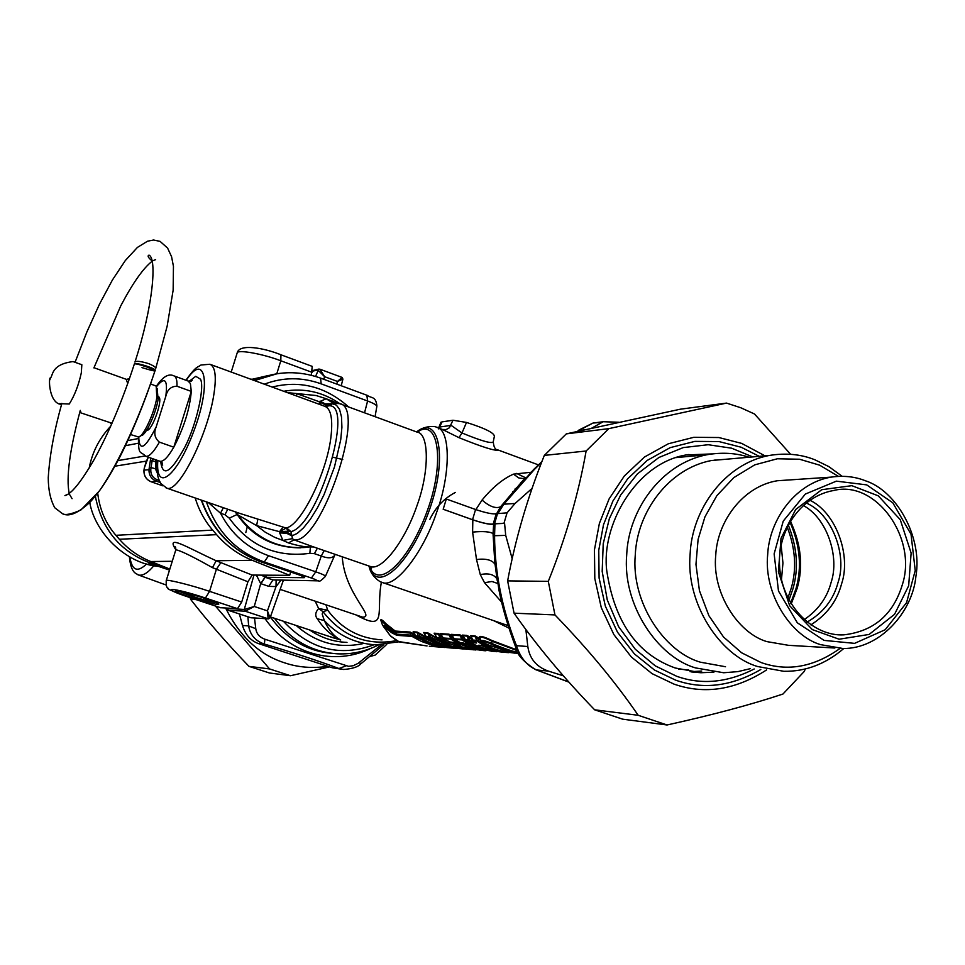 <?xml version="1.0" encoding="UTF-8"?>
<svg xmlns="http://www.w3.org/2000/svg" width="965" height="965" viewBox="0 0 965 965"><rect width="100%" height="100%" fill="white"/><g stroke="black" fill="none" stroke-linecap="round" stroke-linejoin="round"><path stroke-width="1.45" d="M361.646 616.828L362.647 617.154C375.807 617.286 344.794 594.344 342.237 556.793M247.402 526.227L245.834 532.559M239.609 513.344L285.773 527.939L288.921 531.136L279.536 531.691L283.131 527.059M166.04 487.88L166.824 488.169C178.839 493.549 208.742 432.67 214.158 392.453C216.522 375.868 215.111 366.471 209.9 364.263L324.602 406.241C330.633 408.34 332.829 417.869 331.176 434.829C327.835 470.558 301.816 524.417 286.617 527.855L279.536 531.691L279.669 532.885L282.926 540.424L288.463 542.921C298.402 545.876 305.748 547.215 310.501 546.926L313.661 546.95M254.471 380.584L277.317 373.66M286.617 527.855L290.911 531.643L288.921 531.136M153.29 564.634L152.349 564.344M321.14 404.974L319.306 401.754L319.608 404.419M337.111 403.117L326.23 398.762L319.306 401.754L325.386 404.612L331.453 404.347L329.355 405.758L327.219 405.819L319.306 401.754L297.148 393.78L296.279 395.879M327.219 405.819L324.916 406.337M300.296 547.855C273.385 547.674 252.347 536.552 237.149 514.49L256.618 525.623L279.536 531.691L286.424 532.113L291.671 534.646L290.911 531.643C317.919 525.853 354.662 404.818 329.355 405.758L325.265 406.458M318.583 369.137L319.861 369.173L317.811 369.945L324.626 376.7L337.473 381.452L336.797 384.106M319.861 369.173L324.626 376.7L323.757 379.293M312.527 371.187L317.811 369.945M279.669 532.885L286.653 533.295L291.961 535.877L292.407 538.639L282.926 540.424L274.88 537.421L265.315 532.234L256.618 525.623L257.836 519.17M319.982 401.163L325.205 403.84L332.286 403.78L331.453 404.347M333.239 403.213L326.23 398.762L316.11 395.517L287.389 392.622M308.667 547.203L308.679 547.203C279.802 549.954 256.232 539.218 237.981 514.984L235.713 511.993M310.392 546.95L309.861 553.319C276.4 557.818 249.537 546.094 229.272 518.145L237.149 514.49L235.098 511.788M291.671 534.646L291.961 535.877L297.22 533.428L303.444 527.927L310.332 519.303L317.376 507.928L324.023 494.683L334.481 466.951L340.717 439.799L341.912 427.302L341.501 416.916L339.559 409.413L336.363 405.095L332.286 403.78L333.142 403.225M206.426 501.872C216.703 531.546 235.979 551.594 264.277 562.004L261.587 562.028C233.011 551.642 213.012 531.039 201.601 500.196M317.509 580.833L272.95 579.917L265.122 577.275L304.168 577.697C305.724 577.504 303.589 576.382 297.775 574.32L297.317 574.163M304.168 577.697L301.104 575.598M227.764 509.243L224.941 514.755L220.515 513.223L208.295 502.512M223.337 507.723L220.515 513.223C231.274 533.934 247.281 548.096 268.547 555.695L315.784 571.811C322.708 574.223 325.893 575.779 325.35 576.479C321.2 580.628 319.005 582.088 318.776 580.858L272.95 579.917L268.752 586.346L260.695 583.632L256.388 575.104M260.936 583.716L265.122 577.275L261.503 575.14M227.547 608.155L228.295 610.278L245.207 611.207L254.265 606.478L267.426 610.857L276.014 586.599L268.752 586.346M268.439 618.879L245.207 611.207L244.338 609.494L254.265 606.478L260.695 583.632L265.001 577.227M245.146 611.195L244.338 609.494M253.964 575.08L244.266 609.482L227.221 608.372M227.366 608.589L227.993 610.169M228.295 610.278L250.321 617.588M342.056 377.424L337.473 381.452L342.925 379.1L341.212 385.747M333.504 403.177L339.608 403.659C367.556 406.579 320.935 545.032 294.036 539.869L313.444 546.878M331.924 400.596L333.492 403.177M317.352 548.216L314.409 553.657L309.861 553.319M288.463 542.921L294.036 539.869L292.407 538.639M269.802 617.95L268.137 618.818L267.426 610.857L270.067 617.865L268.56 618.879M276.123 580.242L276.014 586.599L280.924 580.315M268.077 618.806L251.045 617.781M89.745 502.512C95.125 533.09 125.957 563.765 158.61 566.443M110.722 426.18C99.455 438.122 92.266 452.078 89.178 468.049M335.253 554.393C333.239 558.277 328.57 558.819 321.261 556.021L315.784 571.811L311.43 578.035C315.784 579.567 317.34 580.399 316.11 580.52M504.731 624.439L508.145 625.525M501.595 602.1L484.514 582.703L480.281 574.609L476.505 559.507L472.597 532.089L472.838 519.858L443.176 509.267L446.325 499.014L443.176 509.267M475.866 509.617L482.042 500.087C492.452 487.458 502.934 478.809 513.476 474.141L530.883 472.283M455.408 492.415C444.202 498.254 435.685 507.216 429.859 519.303M442.199 429.353L458.978 437.664C482.186 447.036 495.298 451.174 498.314 450.076L538.422 464.877M138.731 436.916C139.286 452.09 145.112 448.737 156.197 426.856L165.811 396.301C167.319 389.655 171.034 386.29 176.981 386.229C177.174 379.981 176.125 376.507 173.809 375.831C168.622 373.262 162.796 376.748 156.342 386.265M156.197 426.856C153.616 433.152 154.69 438.243 159.406 442.127L173.797 447.193L191.287 391.392L176.981 386.229M173.809 375.831L187.97 380.97L190.382 383.503L191.287 391.392C189.779 409.039 183.953 427.64 173.797 447.193C168.043 457.133 163.459 461.825 160.045 461.282L145.811 456.312C149.153 456.831 153.688 452.103 159.406 442.127M159.635 398.762L158.163 398.943M147.742 428.327L148.779 429.401M146.535 430.281L147.295 430.33C152.422 429.678 162.976 400.125 158.911 396.929L158.453 396.663M484.599 646.84L480.86 645.489M480.86 645.368L481.68 645.549M478.724 645.211L481.39 645.525M479.991 646.092L480.329 645.452M471.161 641.761L468.761 640.41L465.89 640.205C477.916 647.141 490.739 651.17 504.369 652.316L508.459 652.642C497.144 651.701 486.613 647.817 476.831 640.989L473.924 640.784L476.65 643.004L473.706 642.787L471.161 641.761L471.776 641.074L469.376 639.747L465.347 639.674M473.706 642.787L471.776 641.074L471.33 638.734L467.313 636.164L462.718 635.778L463.321 636.454M468.761 640.41L469.412 636.695L466.722 635.392L468.761 640.41M462.742 635.826L465.793 640.145M507.602 651.906C497.096 650.687 487.277 646.888 478.121 640.531L473.248 640.048M480.196 638.975L475.142 635.947L476.831 640.989L478.121 640.531L477.916 638.492L475.721 636.731L471.125 636.418L471.668 637.129M475.878 642.111L473.465 640.374M476.65 643.004L475.817 642.087M472.5 638.914L469.412 636.695M501.149 649.216L490.268 645.645M480.944 640.603L477.916 638.492L478.99 638.106M471.427 638.541L472.054 638.106M466.722 635.392L462.356 635.091L465.89 640.205M356.133 614.97C388.135 632.473 375.735 611.81 381.392 582.16M326.604 635.597L340.705 640.012C334.071 636.442 328.619 629.976 324.337 620.579L322.165 614.017L323.046 611.726L327.69 610.194L325.929 604.79M493.61 620.628L508.977 628.119M479.894 638.287L479.183 637.588C479.014 635.344 483.284 636.333 491.981 640.519L516.757 649.843M414.552 634.198L410.137 632.063L395.24 631.062L385.94 623.692C382.514 620.037 380.753 618.891 380.668 620.242L381.272 621.436M429.859 643.414L414.106 636.225L414.057 635.103L410.788 633.076L395.867 632.051L392.803 630.845L392.839 632.063L385.759 626.394L384.987 624.198L380.753 619.856L382.538 625.224L380.97 620.543M415.65 636.08L414.057 635.103L414.733 634.5M429.292 646.236L444.648 647.479L432.477 645.332L421.416 641.423L413.032 637.009L414.106 636.225L410.849 635.127L410.137 632.063M413.032 637.009L410.849 635.127L395.964 634.077L392.839 632.063L391.766 632.787L383.226 626.201L390.029 635.404L397.363 641.218M411.705 636.393L396.796 635.32L395.24 631.062M396.796 635.32L391.766 632.787M397.821 641.423L427.037 645.947L399.389 641.942M444.696 647.479L445.311 647.394M445.348 646.08L452.947 647.853L449.786 647.599L463.345 648.987C451.294 647.985 440.016 644.186 429.509 637.588L426.844 637.395L439.147 643.993L435.866 643.739L445.842 646.152M439.147 643.993L438.351 643.378M470.184 648.697L464.647 647.648M459.967 646.417L440.993 637.793L436.759 637.539M444.358 642.111L446.349 644.548L452.657 646.671L460.462 648.456L474.237 649.867C462.066 648.854 450.679 645.018 440.088 638.348L437.362 638.154L449.762 644.825L445.553 643.86M453.333 646.719L446.24 644.475M459.292 647.636L460.462 648.456L459.328 647.744M456.023 646.936L462.38 648.347M462.452 648.359L463.562 648.601M449.762 644.825L448.954 644.198M485.89 650.398L485.359 650.772C473.079 649.747 461.596 645.862 450.896 639.12L443.767 638.613L449.726 642.039L452.983 642.28L459.328 644.825L460.619 645.669L457.193 645.404L463.502 647.527L471.342 649.336L486.324 650.47M483.272 649.855L467.036 645.995L451.813 638.565L443.164 637.986M455.118 642.955L456.324 644.692M470.244 648.516L471.366 649.336L470.232 648.613M474.683 649.602L474.08 649.385M460.619 645.669L459.81 645.054M452.983 642.28L460.124 645.175M491.101 650.241L476.553 646.236L462.886 639.361L454.045 638.77M451.765 635.091L454.551 639.373L460.679 642.859L463.779 643.088L482.44 649.65L496.746 651.701C484.346 650.663 472.754 646.731 461.945 639.916L454.66 639.397L452.283 635.73M460.474 642.75L454.419 639.216M463.779 643.088L467.615 644.427M467.808 644.511L491.668 651.254M445.782 646.152L448.665 646.888M448.532 646.767L451.632 647.479M518.036 652.533C511.1 650.917 502.391 647.901 491.885 643.474C485.419 640.772 481.837 639.904 481.173 640.893L479.822 637.817C480.51 636.369 484.551 637.503 491.933 641.23L517.095 650.579M518.181 653.281L518.181 653.281C511.655 652.099 502.898 649.119 491.885 644.355C485.672 641.641 482.416 640.869 482.126 642.051L481.897 641.918M490.196 645.657L482.126 642.051L487.192 644.909M487.409 645.018L490.413 645.597M488.905 645.525L494.973 646.996M490.449 645.597L509.146 651.821M509.532 651.942L507.614 651.351M509.013 652.34L518.519 653.462M448.966 645.513L430.402 637.045L426.253 636.779M436.988 642.811L435.01 643.052M434.069 641.46L435.697 643.667M393.708 630.242L392.803 630.845L384.987 624.198L385.94 623.692M384.637 627.033L385.759 626.394L382.574 625.236M439.401 645.018L419.799 636.285L419.413 634.126L417.64 632.787L413.551 632.473L414.021 633.052M448.641 646.972L443.007 645.935M434.105 641.761L419.413 634.126L420.161 633.679L417.085 632.051L418.159 635.887L415.722 636.031M419.799 636.285L416.313 636.635C426.723 643.148 437.857 646.9 449.75 647.889L452.428 648.106C440.498 647.105 429.329 643.353 418.919 636.828L419.799 636.285M438.979 639.18L427.664 632.763L429.509 637.588L430.402 637.045L430.028 634.849L428.231 633.51L424.045 633.185L424.528 633.788M459.292 647.817L453.84 646.791M444.576 642.461L430.028 634.849L430.788 634.415M442.284 636.683L440.619 635.585L441.367 635.139L438.231 633.474L440.088 638.348L440.993 637.793L440.619 635.585L438.798 634.222L434.515 633.896L435.022 634.512M455.335 643.293L453.212 642.437M453.164 637.467L451.439 636.333L452.223 635.887L449.027 634.198L450.896 639.12L451.813 638.565L451.439 636.333L449.594 634.958L440.896 634.331L441.415 634.97M469.267 645.199L464.153 643.257M463.236 636.586L460.064 634.934L461.945 639.916L462.886 639.361L462.512 637.093L460.643 635.706L451.934 635.115L451.355 634.355L451.837 635.223M464.334 638.299L462.512 637.093L463.272 636.647M399.257 641.906L390.741 636.261L383.226 626.201M479.931 638.384L479.183 637.588M382.031 639.867C359.487 638.565 341.369 628.673 327.69 610.194L318.643 608.517L315.181 601.171M395.047 640.893C366.205 645.778 342.213 636.056 323.046 611.726L318.643 608.517C315.314 612.244 314.855 615.658 317.28 618.746L324.337 620.579C338.257 635.585 355.422 643.667 375.831 644.837L398.895 641.809M417.085 632.051L413.153 631.798L416.108 636.478M427.664 632.763L423.647 632.497L426.627 637.226M438.231 633.474L434.117 633.197L437.133 637.974M449.027 634.198L440.498 633.631L443.538 638.432M494.273 436.831C495.286 433.43 486.034 428.641 466.505 422.441L452.995 420.233L441.898 421.91L439.775 427.012L451.113 425.36L461.982 432.983C482.198 441.294 492.632 444.165 493.308 441.596L494.273 436.831M440.74 422.791L441.898 421.91M254.507 617.998L255.773 628.685C256.497 633.776 259.537 637.286 264.905 639.228L348.618 666.357L353.262 665.705L358.027 663.401L381.272 644.801M497.277 580.858L494.768 562.052L493.043 533.633C490.051 531.631 483.236 531.112 472.597 532.089M497.723 583.487L491.993 581.485L484.514 582.703M493.682 524.104L494.949 523.802L494.562 535.72L493.067 533.669L493.634 524.152C490.317 524.803 483.381 523.368 472.838 519.858M332.997 637.72L340.705 640.012C331.61 635.802 323.806 628.71 317.28 618.746M541.558 462.5L534.441 469.388L503.827 504.188L498.049 513.32M494.949 523.802L504.586 523.38L503.995 523.223L507.047 512.837L515.057 503.489L503.827 504.188L501.137 506.239L523.139 480.341M496.891 513.428L500.57 506.77C495.865 508.869 489.689 506.637 482.042 500.087M507.047 512.837L496.251 513.73C492.826 514.369 485.938 512.958 475.564 509.508L446.325 499.014M503.995 523.223L493.224 523.995C489.822 524.586 482.922 523.163 472.548 519.713L443.273 509.267M466.505 422.441L461.982 432.983L458.978 437.664M438.617 428.05L439.775 427.012L438.773 428.943M342.744 459.521L332.973 457.229M255.773 628.685L248.644 625.935C250.152 634.922 255.387 640.953 264.35 644.053C293.722 652.75 318.583 660.904 338.92 668.516L343.685 669.481C352.563 668.757 358.317 666.851 360.922 663.751M264.905 639.228L264.35 644.053L258.077 643.462C250.43 640.471 245.231 634.475 242.48 625.477L239.429 613.993M346.013 665.898L338.92 668.516L332.117 667.732L258.077 643.462M358.968 662.726L361.151 663.582L383.744 644.656M504.586 523.38L505.708 535.37L494.562 535.72C494.768 572.305 502.065 608.951 516.456 645.682L516.046 648.082M525.853 629.457L527.819 646.514L516.456 645.682C520.412 657.925 527.192 666.019 536.793 669.975L534.936 669.36M600.845 422.417L592.98 423.056L578.928 430.04M591.738 428.134L603.197 421.729L618.577 422.236M515.057 503.489L532.125 488.35M526.034 478.013L516.613 473.417M442.621 429.485L446.168 429.546L449.364 427.784L452.995 420.233M341.972 669.288L332.117 667.732M505.708 535.37L512.186 558.759M563.391 675.826L548.337 671.073C536.395 666.851 529.556 658.673 527.819 646.514M311.297 375.276L312.238 366.386L280.936 354.782C263.94 347.907 239.597 343.504 237.245 352.707L236.859 353.926M252.287 379.173L250.743 379.221M290.718 571.968L289.693 575.333L252.142 575.068L216.16 560.749C186.86 547.396 165.148 533.416 175.847 549.785M289.693 575.333L252.251 560.303L216.16 560.749L212.469 567.649C192.373 556.359 180.166 550.412 175.835 549.797L175.328 551.425M251.407 379.45L266.69 375.904M220.901 562.595L216.401 569.229L212.469 567.649M252.251 560.303C238.512 554.73 226.63 546.178 216.606 534.658L119.37 539.266C128.2 549.266 138.683 556.684 150.793 561.534L169.84 569.073M119.37 539.266L115.921 535.31C105.74 523.609 99.672 509.568 97.706 493.187M216.606 534.658L212.674 530.111C204.713 520.847 198.887 510.135 195.195 497.988M252.142 575.068L247.921 581.774L241.696 602.051L209.562 591.352C191.673 585.248 166.643 579.06 166.27 580.52L166.101 581.075M220.599 607.721L237.499 608.662L241.696 602.051M150.757 458.037L149.008 469.388C148.779 475.009 151.179 478.93 156.221 481.125L160.19 482.5M146.185 461.56L148.308 457.181L144.268 468.146L146.306 461.294M156.656 462.705L156.595 468.881L156.656 462.718L155.763 461.849L155.546 468.809L156.607 469.135L155.546 469.135L157.379 473.176M156.716 460.124L156.595 462.356M155.546 468.809L151.059 467.567L150.793 469.521C150.588 474.394 152.675 477.784 157.042 479.702L159.177 480.437M152.47 458.64L151.059 467.567L149.273 467.386M144.268 468.206L143.966 470.136L150.793 469.521M63.111 513.959C69.685 516.926 78.901 512.753 90.758 501.45C99.383 491.414 104.908 484.587 119.214 458.279C132.458 432.163 144.328 403.165 154.846 371.272C155.232 370.488 152.747 369.125 147.392 367.183C139.31 364.408 134.955 363.371 134.328 364.07M130.685 434.576L138.477 436.988C143.073 437.435 154.665 412.393 156.825 397.435L156.185 386.096L150.637 383.961M139.913 436.264L141.312 435.541C145.522 435.939 156.125 413.068 158.079 399.413L157.198 388.364M61.434 404.89L58.684 403.599L69.275 404.009C74.595 395.541 78.599 385.18 81.301 372.936L81.844 364.722L73.026 361.586C50.807 364.336 53.087 375.976 50.433 378.003L49.951 379.752M112.012 423.261L79.709 412.489L80.807 411.814M908.668 585.767L911.129 553.029L900.261 519.689L878.259 495.829L851.83 485.672L821.722 489.713L795.667 509.508L781.011 538.349L778.393 571.775L789.672 605.743L812.313 629.602L839.116 639.216L869.115 634.439L894.567 614.307L908.668 585.767M902.444 584.38C893.361 614.56 873.783 631.387 843.724 634.861C814.303 636.538 782.603 607.299 779.672 567.529C776.704 532.463 799.575 496.324 833.844 490.461C875.774 479.774 917.486 537.988 902.444 584.38M824.11 640.398L797.343 622.811L778.478 591.014L774.135 553.874L783.23 521.136L805.341 494.068L836.378 481.149L866.691 484.876L892.818 502.813L911.02 534.224L915.23 570.544L906.557 602.679L885.17 629.747L854.592 643.365L824.11 640.398M809.695 500.147C836.1 512.536 851.311 555.43 841.625 583.704C837.089 601.026 826.836 614.753 810.853 624.862M820.479 644.62L842.903 648.492C879.839 649.143 912.661 611.906 915.918 576.226C922.661 537.288 896.787 490.847 865.364 480.751C854.978 476.589 843.591 475.383 831.179 477.12C795.63 482.946 769.286 519.52 767.67 554.67C763.701 593.668 790.649 635.79 820.479 644.62M834.846 648.022L788.55 645.332L766.825 641.604C737.936 633.1 711.88 592.667 715.74 555.225C717.333 521.498 742.845 486.36 777.295 480.751L789.056 479.955M842.155 476.288L828.778 466.578L814.93 459.81C801.022 454.213 785.727 452.778 769.045 455.492C724.184 464.093 691.881 509.966 690.12 554.236C685.608 603.354 720.011 655.609 757.646 666.538L783.809 671.302C805.63 671.664 825.63 664.053 843.808 648.48M840.033 648.444C813.736 667.177 787.404 671.869 761.035 662.521L741.615 652.786L723.533 637.009L708.889 615.706L699.432 590.64L695.958 564.356L698.105 539.387L704.933 516.89L716.886 495.624L733.883 477.566L754.726 464.865L777.368 458.773L799.575 459.244L819.599 465.154L838.392 476.36M725.523 666.743L700.3 662.171C664.017 651.701 630.905 601.786 635.284 554.875C637.009 512.608 668.142 468.773 711.41 460.522L727.127 459.147M676.803 457.301L690.663 456.252M714.932 459.943L715.608 460.148M688.696 669.975L678.612 669.083M805.992 502.922C831.685 513.38 847.608 554.947 838.066 582.402C833.543 599.567 823.217 612.799 807.09 622.099M803.109 505.407C826.933 517.867 839.827 556.721 831.13 582.329C827.101 597.709 818.115 610.157 804.171 619.651M790.407 521.1C801.107 544.248 803.375 566.612 797.211 588.192L791.167 604.042M789.913 521.956C800.069 545.141 802.084 567.42 795.968 588.771L790.649 603.197M788.272 524.948C797.223 547.276 798.779 568.542 792.965 588.722L788.96 600.206M787.211 527.071C795.474 548.518 796.813 568.855 791.264 588.107L787.862 598.083M781.143 545.261L782.941 563.041L781.457 579.941M750.251 668.673L737.972 671.616L723.666 672.75L695.584 667.925C657.274 656.9 622.232 604.355 626.707 554.766C628.456 510.087 661.085 463.815 706.742 454.768C721.856 452.139 735.969 452.959 749.069 457.229M805.293 668.962L804.291 671.399L782.953 694.04C750.565 704.776 711.929 715.089 667.044 724.98L638.191 715.282C615.827 682.665 588.083 649.216 554.959 614.922L548.301 581.364C565.936 537.348 578.542 493.887 586.129 450.993L608.843 428.629L726.524 403.093L740.77 407.749L754.509 413.997L790.612 454.298M701.266 455.275L688.262 454.563M690.059 671.712L701.724 671.061M726.524 403.093L680.482 409.172L566.334 433.864L544.32 455.408C527.638 497.144 515.406 538.977 507.626 580.882L514.056 613.173C536.588 645.368 563.451 677.575 594.645 709.806L622.63 719.166L667.044 724.98M566.334 433.864L608.843 428.629M586.129 450.993L544.32 455.408M594.645 709.806L638.191 715.282M554.959 614.922L514.056 613.173M507.626 580.882L548.301 581.364M190.105 597.649L190.624 599.361C208.006 621.677 227.463 644.017 248.982 666.357L269.404 672.979L290.501 675.729L269.597 668.95L215.412 606.02M225.629 608.059C239.839 636.719 259.621 655.018 284.965 662.955C298.101 667.382 312.346 668.516 327.702 666.357M386.76 644.355L375.228 655.054L369.957 656.514M329.463 666.899L290.501 675.729M195.979 599.591L190.624 599.361M248.982 666.357L269.597 668.95M134.919 362.104L135.088 361.67C137.102 360.85 141.578 361.489 148.526 363.576C153.797 365.795 156.185 367.46 155.691 368.594L167.162 326.134L173.145 290.188L173.447 266.328L171.565 256.69L167.596 248.077L160.045 241.359L153.495 240.02L147.5 241.214L137.44 247.402L125.341 260.502L112.41 280.007L99.492 304.156L86.886 331.924L75.186 361.996M155.088 370.524C157.693 369.173 136.053 362.056 134.4 363.853L134.268 364.251M147.392 367.183C158.453 371.935 156.644 372.08 141.988 367.629M264.941 577.239L267.281 575.176M191.854 380.27L191.335 381.091M162.265 462.886L162.084 464.406M264.362 384.191C282.95 377.086 301.888 376.965 321.176 383.853L367.605 400.994C374.215 403.515 377.279 405.421 376.784 406.735L375.071 416.675M320.573 378.244L321.176 383.853M268.668 375.445L253.53 380.234M95.426 496.082L95.825 498.555C102.7 530.412 120.854 551.884 150.287 562.957L151.602 561.859M318.74 369.1L315.567 376.447M272.178 387.062C300.272 380.029 325.784 386.688 348.703 407.001M366.857 395.361L367.605 400.994L364.541 412.815M297.775 574.32L261.153 561.871M229.272 518.145L224.941 514.755M311.43 578.035L264.277 562.004L268.547 555.695M151.143 563.946L169.514 570.086L148.308 562.969L150.287 562.957L169.719 569.447M287.715 390.632L283.722 391.283C304.059 387.761 322.805 391.923 339.982 403.768M324.216 550.581L321.261 556.021L314.409 553.657M268.294 618.867L251.407 617.757M339.608 403.659L416.977 432.067C429.22 433.201 429.546 471.378 417.097 505.346C404.54 542.318 381.368 571.28 370.391 566.503L313.287 546.817M417.121 432.103C438.617 417.001 445.022 462.271 427.483 510.244C409.124 561.654 377.918 590.797 369.366 566.153L371.525 568.65L370.391 566.503M368.847 565.972L369.535 568.011C378.292 593.837 411.235 562.378 429.751 508.977C447.567 458.689 439.582 413.768 416.747 431.825L416.591 431.922M380.885 581.943L382.297 582.462C394.408 588.578 422.586 554.549 436.675 512.27C450.872 473.996 450.848 428.75 436.12 427.133C437.097 426.494 424.829 424.865 416.747 431.825L416.627 431.934M165.811 396.301C167.922 379.534 164.834 376.29 156.583 386.591M145.329 456.131L145.811 456.312C139.841 450.269 138.586 456.469 138.369 437.012M189.212 381.284L195.75 376.314L200.503 379.209C204.906 387.351 196.293 424.721 185.087 446.686C170.841 472.741 162.711 477.699 160.709 461.584M157.826 460.51C155.196 494.333 178.103 475.95 195.244 427.23C211.48 382.333 204.713 351.61 186.257 380.343M129.889 557.034C131.903 570.472 137.452 572.788 146.547 563.994M137.935 574.79L138.646 575.056C142.953 575.924 148.031 572.812 153.869 565.719M475.552 641.942L472.826 641.737L472.283 638.963M462.356 635.091L462.826 635.959M475.142 635.947L470.691 635.658M460.064 634.934L451.355 634.355M440.498 633.631L440.981 634.475M434.117 633.197L434.6 634.041M423.647 632.497L424.118 633.317M413.153 631.798L413.611 632.594M429.16 638.83L420.161 633.679M433.852 641.351L435.806 643.727L442.73 645.875M467.036 649.288L460.389 648.444M447.591 643.631L445.348 643.45L444.576 642.22M485.455 650.772L486.396 650.531M440.909 634.355L443.671 638.589L449.533 641.93M464.177 647.587L457.012 645.32M475.854 649.976L471.306 649.324M458.435 644.463L456.107 644.282L455.335 643.04M491.885 644.355L491.981 640.519M514.864 653.148L508.977 652.34L506.878 651.122M309.524 629.916C320.899 637.684 333.383 641.846 346.99 642.4M296.219 625.501C315.784 642.702 337.895 648.782 362.563 643.715M374.07 644.753C339.994 657.322 309.753 649.481 283.372 621.231M378.582 644.873C365.651 651.472 351.96 654.463 337.521 653.824C312.069 652.135 291.044 640.29 274.458 618.263M270.357 617.045C286.786 639.204 307.304 651.303 331.936 653.341M265.013 618.662C290.308 654.825 334.662 666.031 370.355 648.564M494.985 564.368L494.924 564.223C492.174 559.965 486.034 558.385 476.505 559.507M496.903 578.928L496.734 578.602C493.73 574.308 488.242 572.981 480.281 574.609M472.548 519.713L475.564 509.508M493.32 523.935L496.336 513.657M494.575 523.633L497.602 513.344M534.441 469.388L532.644 470.522M247.909 616.804L248.644 625.935L242.48 625.477M548.337 671.073L536.793 669.975L568.88 682.05M584.175 429.823L578.156 431.174M524.634 478.749L518.82 477.965L513.476 474.141M521.317 483.127L520.545 482.862M515.117 489.11L515.756 489.448M513.452 492.162L512.717 491.704M175.678 547.336L174.906 547.022M312.19 372.381L280.803 360.777L280.936 354.782M276.798 373.744L280.803 360.777C263.373 353.986 238.174 349.475 237.245 352.707L231.214 372.068M144.991 455.999L118.007 460.582M146.342 461.113L114.956 466.192M138.188 443.249L125.534 445.673M138.236 438.544L127.935 440.583M172.265 561.28L150.793 561.534M212.674 530.111L115.921 535.31M247.921 581.774L216.401 569.229L209.562 591.352L205.436 598.023C172.409 586.985 156.523 586.648 189.454 597.407L189.176 597.311M237.499 608.662L205.436 598.023M189.454 597.407L220.901 607.817M218.367 603.776C213.337 600.001 170.672 587.685 176.414 591.666C181.854 595.526 223.373 607.516 218.367 603.776M178.899 591.171C184.81 594.38 209.682 602.076 216.293 602.667M151.083 481.752L151.131 481.776C146.161 479.605 143.773 475.721 144.002 470.124L144.268 468.146M144.002 470.184L143.954 470.136C143.713 475.733 146.101 479.617 151.131 481.776L162.796 485.817L151.167 481.776L156.221 481.125L157.042 479.702M156.559 469.135L157.211 471.258M155.847 459.822L155.763 461.849L152.168 460.594L150.275 460.896M50.976 377.351L50.433 378.003C48.66 376.471 48.467 399.208 58.6 403.804M94.835 368.039L126.21 379.305L127.742 383.563M111.699 423.973L110.613 423.382M127.754 379.45L129.286 379.197M760.794 669.505C731.651 686.356 703.268 689.903 675.621 680.144L654.463 670.024L634.439 653.932L617.491 632.196L605.369 606.189L599.096 578.071L598.758 550.243L603.499 524.731L612.92 501.004L627.6 478.869L647.117 460.474L670.18 447.639L694.848 441.379L719.058 441.584L741.168 447.241L759.286 456.349M764.992 455.842L741.711 443.405L718.865 437.531L693.835 437.302L668.335 443.767L644.499 457.012L624.307 476.022L609.12 498.893L599.374 523.44L594.452 549.809L594.814 578.59L601.292 607.66L613.849 634.56L631.375 657.02L652.075 673.654L673.956 684.101C704.45 694.752 735.318 690.035 766.548 669.951M752.772 456.915L731.639 448.206L708.189 444.72L683.256 447.591L658.914 457.482L637.455 473.851L620.652 495.021L609.337 518.688L603.221 543.681L602.184 571.364L607.262 599.904L618.625 626.683L635.272 649.228L655.332 665.91L676.706 676.284C701.495 685.114 727.333 682.689 754.208 668.986M713.931 672.147L700.94 672.738L675.343 668.021C637.455 654.596 614.609 622.256 606.792 570.99C600.906 526.058 635.404 463.393 686.043 454.961L712.11 453.912M691.615 671.954L700.94 672.738L674.981 667.949M361.417 616.744L280.152 589.374M239.489 513.296L166.824 488.169L160.817 483.513C159.768 480.835 155.787 477.096 157.476 460.389M367.243 395.373L320.947 378.244C298.728 370.343 277.003 370.922 255.761 379.993L254 380.403M312.672 370.536L318.631 369.125M201.287 500.087C212.252 530.629 232.288 551.268 261.394 562.004L301.973 575.888M227.282 608.143L228.126 610.254M342.925 379.1L342.117 377.436L320.042 369.245M367.375 395.421C371.404 398.545 375.843 395.831 376.905 406.072M228.138 610.266L250.972 617.769M325.507 576.141L334.626 555.49M270.212 617.443L283.348 580.351M417.423 432.199L418.919 431.91L417.845 432.344M504.345 624.319L382.297 582.462C382.707 583.572 371.706 577.661 369.535 568.011L369.366 566.141M436.12 427.133L441.874 429.256M188.44 381.127L192.216 380.198L190.262 381.32M161.457 462.078L162.687 465.106L160.045 461.282M209.9 364.263L200.949 365.011C197.234 367.858 196.824 365.132 185.895 380.21M148.248 429.847L147.295 430.33M158.911 396.929L159.587 398.436M129.394 556.757C131.047 574.597 137.102 573.463 138.634 575.056L166.185 585.031M481.595 645.549L490.727 649.397M465.842 640.205C477.072 646.683 489.05 650.639 501.776 652.063M508.555 652.654L509.532 652.437M444.744 647.479L445.408 647.406M442.477 645.887L445.589 646.14M424.045 633.197L426.747 637.37L438.665 643.522M434.527 633.921L437.266 638.13L449.28 644.343M453.092 646.731L456.276 646.984M467.374 647.865L474.539 649.481M463.924 647.599L467.181 647.853M450.498 642.232L453.55 642.461M496.83 651.701L497.711 651.532M461.451 643.052L464.358 643.269M451.668 647.491L452.814 647.732M479.834 638.191L481.294 641.303M494.888 646.996L509.701 651.99M413.551 632.485L416.229 636.611L424.733 641.267L435.987 645.428L447.663 647.696M449.762 647.599L454.177 648.215M568.988 682.171L535.684 669.662C523.211 661.64 516.552 654.149 515.708 647.189C507.916 626.454 502.367 607.54 499.038 590.484L494.768 562.052L497.228 580.568M493.742 524.079L493.139 535.611L493.634 524.152M497.011 513.404L502.053 505.298L533.5 469.666L541.92 461.56M496.251 513.73L493.224 523.995M496.432 513.597L493.417 523.862M438.556 428.038L440.981 422.212M577.227 431.379L592.98 423.056L603.197 421.729M333.154 637.769L270.405 616.924M522.668 480.823L500.558 506.782L496.758 513.464M497.856 449.919C495.214 449.811 493.682 447.084 493.284 441.717M524.743 479.4L523.874 479.617M517.288 487.675L516.299 487.747M515.732 489.484L514.948 489.062M175.919 549.266L175.111 546.648L175.835 549.797L166.27 580.52C165.98 585.441 166.631 588.047 168.224 588.312C165.98 588.445 173.025 591.473 189.333 597.383L220.768 607.793M177.295 590.954L200.672 596.949L217.716 603.366M156.764 460.136L156.656 462.5M156.595 468.906L157.198 471.173M135.088 361.67C153.013 306.532 157.186 258.27 148.972 255.122C147.356 255.809 148.14 257.522 151.324 260.248L152.012 260.514M61.857 403.382C54.137 430.86 49.601 455.637 48.25 477.711C48.298 489.931 50.482 499.954 54.788 507.783L62.689 513.826C65.451 515.394 71.494 514.14 80.807 510.063L99.371 490.968C118.14 463.948 138.912 419.28 154.943 370.982M155.63 259.621L152.916 260.719M152.168 261.226C143.303 268.101 132.844 282.95 120.806 305.772L93.895 367.906M80.288 410.378C69.673 450.028 65.982 477.735 69.227 493.501M69.432 494.261L72.073 498.688M134.4 363.853C122.41 400.728 108.936 432.706 93.991 459.81C80.879 482.283 71.193 494.201 64.932 495.576L68.527 494.02M126.439 379.39L129.467 378.654M843.724 634.861L836.667 634.524M777.295 480.751L831.179 477.12M711.41 460.522L769.045 455.492M794.678 595.972L793.375 596.732M675.838 457.615L706.742 454.768"/></g></svg>
